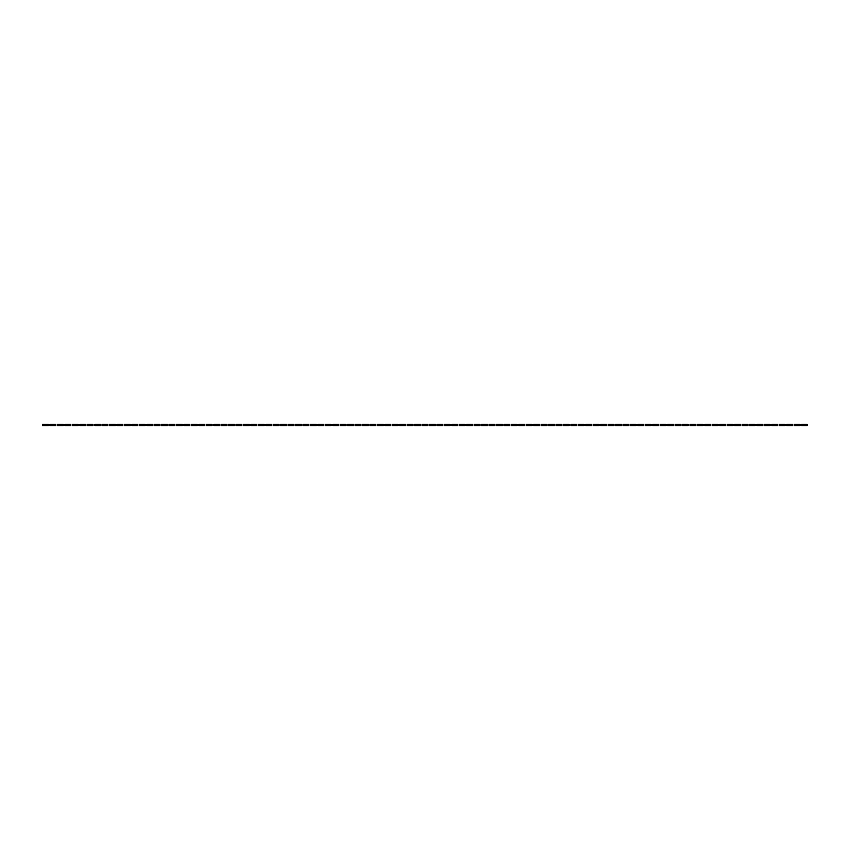 <?xml version="1.0" encoding="UTF-8"?>
<svg xmlns="http://www.w3.org/2000/svg" width="850" height="850" viewBox="0 0 850 850"><rect width="100%" height="100%" fill="white"/><g stroke="black" fill="none" stroke-linecap="round" stroke-linejoin="round"><path stroke-width="1.27" d="M43.541 424.256L43.541 425.744L42.5 425.744L42.5 424.256L44.731 424.256L44.731 425.744L48.45 425.744L48.45 424.256L47.409 424.256L47.409 425.744M43.541 425.744L44.731 425.744M44.731 424.256L46.219 424.256L46.219 425.744M46.219 424.256L47.409 424.256M50.979 424.256L50.979 425.744L49.938 425.744L49.938 424.256L52.179 424.256L52.179 425.744L55.898 425.744L55.898 424.256L54.857 424.256L54.857 425.744M50.979 425.744L52.179 425.744M52.179 424.256L53.667 424.256L53.667 425.744M53.667 424.256L54.857 424.256M58.427 424.256L58.427 425.744L57.386 425.744L57.386 424.256L59.617 424.256L59.617 425.744L63.336 425.744L63.336 424.256L62.294 424.256L62.294 425.744M58.427 425.744L59.617 425.744M59.617 424.256L61.104 424.256L61.104 425.744M61.104 424.256L62.294 424.256M65.864 424.256L65.864 425.744L64.823 425.744L64.823 424.256L67.054 424.256L67.054 425.744L70.773 425.744L70.773 424.256L69.732 424.256L69.732 425.744M65.864 425.744L67.054 425.744M67.054 424.256L68.542 424.256L68.542 425.744M68.542 424.256L69.732 424.256M73.312 424.256L73.312 425.744L72.271 425.744L72.271 424.256L74.502 424.256L74.502 425.744L78.221 425.744L78.221 424.256L77.18 424.256L77.18 425.744M73.312 425.744L74.502 425.744M74.502 424.256L75.99 424.256L75.99 425.744M75.99 424.256L77.18 424.256M80.75 424.256L80.75 425.744L79.709 425.744L79.709 424.256L81.94 424.256L81.94 425.744L85.659 425.744L85.659 424.256L84.618 424.256L84.618 425.744M80.75 425.744L81.94 425.744M81.94 424.256L83.427 424.256L83.427 425.744M83.427 424.256L84.618 424.256M88.188 424.256L88.188 425.744L87.146 425.744L87.146 424.256L89.377 424.256L89.377 425.744L93.107 425.744L93.107 424.256L92.066 424.256L92.066 425.744M88.188 425.744L89.377 425.744M89.377 424.256L90.876 424.256L90.876 425.744M90.876 424.256L92.066 424.256M95.636 424.256L95.636 425.744L94.594 425.744L94.594 424.256L96.826 424.256L96.826 425.744L100.544 425.744L100.544 424.256L99.503 424.256L99.503 425.744M95.636 425.744L96.826 425.744M96.826 424.256L98.313 424.256L98.313 425.744M98.313 424.256L99.503 424.256M103.073 424.256L103.073 425.744L102.032 425.744L102.032 424.256L104.263 424.256L104.263 425.744L107.982 425.744L107.982 424.256L106.941 424.256L106.941 425.744M103.073 425.744L104.263 425.744M104.263 424.256L105.751 424.256L105.751 425.744M105.751 424.256L106.941 424.256M110.521 424.256L110.521 425.744L109.48 425.744L109.48 424.256L111.711 424.256L111.711 425.744L115.43 425.744L115.43 424.256L114.389 424.256L114.389 425.744M110.521 425.744L111.711 425.744M111.711 424.256L113.199 424.256L113.199 425.744M113.199 424.256L114.389 424.256M117.959 424.256L117.959 425.744L116.918 425.744L116.918 424.256L119.149 424.256L119.149 425.744L122.868 425.744L122.868 424.256L121.826 424.256L121.826 425.744M117.959 425.744L119.149 425.744M119.149 424.256L120.636 424.256L120.636 425.744M120.636 424.256L121.826 424.256M125.396 424.256L125.396 425.744L124.355 425.744L124.355 424.256L126.586 424.256L126.586 425.744L130.316 425.744L130.316 424.256L129.274 424.256L129.274 425.744M125.396 425.744L126.586 425.744M126.586 424.256L128.074 424.256L128.074 425.744M128.074 424.256L129.274 424.256M132.844 424.256L132.844 425.744L131.803 425.744L131.803 424.256L134.034 424.256L134.034 425.744L137.753 425.744L137.753 424.256L136.712 424.256L136.712 425.744M132.844 425.744L134.034 425.744M134.034 424.256L135.522 424.256L135.522 425.744M135.522 424.256L136.712 424.256M140.282 424.256L140.282 425.744L139.241 425.744L139.241 424.256L141.472 424.256L141.472 425.744L145.191 425.744L145.191 424.256L144.149 424.256L144.149 425.744M140.282 425.744L141.472 425.744M141.472 424.256L142.959 424.256L142.959 425.744M142.959 424.256L144.149 424.256M147.73 424.256L147.73 425.744L146.678 425.744L146.678 424.256L148.92 424.256L148.92 425.744L152.639 425.744L152.639 424.256L151.597 424.256L151.597 425.744M147.73 425.744L148.92 425.744M148.92 424.256L150.407 424.256L150.407 425.744M150.407 424.256L151.597 424.256M155.167 424.256L155.167 425.744L154.126 425.744L154.126 424.256L156.357 424.256L156.357 425.744L160.076 425.744L160.076 424.256L159.035 424.256L159.035 425.744M155.167 425.744L156.357 425.744M156.357 424.256L157.845 424.256L157.845 425.744M157.845 424.256L159.035 424.256M162.605 424.256L162.605 425.744L161.564 425.744L161.564 424.256L163.795 424.256L163.795 425.744L167.524 425.744L167.524 424.256L166.472 424.256L166.472 425.744M162.605 425.744L163.795 425.744M163.795 424.256L165.282 424.256L165.282 425.744M165.282 424.256L166.472 424.256M170.053 424.256L170.053 425.744L169.012 425.744L169.012 424.256L171.243 424.256L171.243 425.744L174.962 425.744L174.962 424.256L173.921 424.256L173.921 425.744M170.053 425.744L171.243 425.744M171.243 424.256L172.731 424.256L172.731 425.744M172.731 424.256L173.921 424.256M177.491 424.256L177.491 425.744L176.449 425.744L176.449 424.256L178.681 424.256L178.681 425.744L182.399 425.744L182.399 424.256L181.358 424.256L181.358 425.744M177.491 425.744L178.681 425.744M178.681 424.256L180.168 424.256L180.168 425.744M180.168 424.256L181.358 424.256M184.928 424.256L184.928 425.744L183.887 425.744L183.887 424.256L186.129 424.256L186.129 425.744L189.847 425.744L189.847 424.256L188.806 424.256L188.806 425.744M184.928 425.744L186.129 425.744M186.129 424.256L187.616 424.256L187.616 425.744M187.616 424.256L188.806 424.256M192.376 424.256L192.376 425.744L191.335 425.744L191.335 424.256L193.566 424.256L193.566 425.744L197.285 425.744L197.285 424.256L196.244 424.256L196.244 425.744M192.376 425.744L193.566 425.744M193.566 424.256L195.054 424.256L195.054 425.744M195.054 424.256L196.244 424.256M199.814 424.256L199.814 425.744L198.773 425.744L198.773 424.256L201.004 424.256L201.004 425.744L204.722 425.744L204.722 424.256L203.681 424.256L203.681 425.744M199.814 425.744L201.004 425.744M201.004 424.256L202.491 424.256L202.491 425.744M202.491 424.256L203.681 424.256M207.262 424.256L207.262 425.744L206.221 425.744L206.221 424.256L208.452 424.256L208.452 425.744L212.171 425.744L212.171 424.256L211.129 424.256L211.129 425.744M207.262 425.744L208.452 425.744M208.452 424.256L209.939 424.256L209.939 425.744M209.939 424.256L211.129 424.256M214.699 424.256L214.699 425.744L213.658 425.744L213.658 424.256L215.889 424.256L215.889 425.744L219.608 425.744L219.608 424.256L218.567 424.256L218.567 425.744M214.699 425.744L215.889 425.744M215.889 424.256L217.377 424.256L217.377 425.744M217.377 424.256L218.567 424.256M222.137 424.256L222.137 425.744L221.096 425.744L221.096 424.256L223.327 424.256L223.327 425.744L227.056 425.744L227.056 424.256L226.015 424.256L226.015 425.744M222.137 425.744L223.327 425.744M223.327 424.256L224.825 424.256L224.825 425.744M224.825 424.256L226.015 424.256M229.585 424.256L229.585 425.744L228.544 425.744L228.544 424.256L230.775 424.256L230.775 425.744L234.494 425.744L234.494 424.256L233.452 424.256L233.452 425.744M229.585 425.744L230.775 425.744M230.775 424.256L232.262 424.256L232.262 425.744M232.262 424.256L233.452 424.256M237.023 424.256L237.023 425.744L235.981 425.744L235.981 424.256L238.212 424.256L238.212 425.744L241.931 425.744L241.931 424.256L240.89 424.256L240.89 425.744M237.023 425.744L238.212 425.744M238.212 424.256L239.7 424.256L239.7 425.744M239.7 424.256L240.89 424.256M244.471 424.256L244.471 425.744L243.429 425.744L243.429 424.256L245.661 424.256L245.661 425.744L249.379 425.744L249.379 424.256L248.338 424.256L248.338 425.744M244.471 425.744L245.661 425.744M245.661 424.256L247.148 424.256L247.148 425.744M247.148 424.256L248.338 424.256M251.908 424.256L251.908 425.744L250.867 425.744L250.867 424.256L253.098 424.256L253.098 425.744L256.817 425.744L256.817 424.256L255.776 424.256L255.776 425.744M251.908 425.744L253.098 425.744M253.098 424.256L254.586 424.256L254.586 425.744M254.586 424.256L255.776 424.256M259.346 424.256L259.346 425.744L258.304 425.744L258.304 424.256L260.536 424.256L260.536 425.744L264.265 425.744L264.265 424.256L263.224 424.256L263.224 425.744M259.346 425.744L260.536 425.744M260.536 424.256L262.023 424.256L262.023 425.744M262.023 424.256L263.224 424.256M266.794 424.256L266.794 425.744L265.752 425.744L265.752 424.256L267.984 424.256L267.984 425.744L271.702 425.744L271.702 424.256L270.661 424.256L270.661 425.744M266.794 425.744L267.984 425.744M267.984 424.256L269.471 424.256L269.471 425.744M269.471 424.256L270.661 424.256M274.231 424.256L274.231 425.744L273.19 425.744L273.19 424.256L275.421 424.256L275.421 425.744L279.14 425.744L279.14 424.256L278.099 424.256L278.099 425.744M274.231 425.744L275.421 425.744M275.421 424.256L276.909 424.256L276.909 425.744M276.909 424.256L278.099 424.256M281.679 424.256L281.679 425.744L280.627 425.744L280.627 424.256L282.869 424.256L282.869 425.744L286.588 425.744L286.588 424.256L285.547 424.256L285.547 425.744M281.679 425.744L282.869 425.744M282.869 424.256L284.357 424.256L284.357 425.744M284.357 424.256L285.547 424.256M289.117 424.256L289.117 425.744L288.076 425.744L288.076 424.256L290.307 424.256L290.307 425.744L294.026 425.744L294.026 424.256L292.984 424.256L292.984 425.744M289.117 425.744L290.307 425.744M290.307 424.256L291.794 424.256L291.794 425.744M291.794 424.256L292.984 424.256M296.554 424.256L296.554 425.744L295.513 425.744L295.513 424.256L297.744 424.256L297.744 425.744L301.474 425.744L301.474 424.256L300.422 424.256L300.422 425.744M296.554 425.744L297.744 425.744M297.744 424.256L299.232 424.256L299.232 425.744M299.232 424.256L300.422 424.256M304.002 424.256L304.002 425.744L302.961 425.744L302.961 424.256L305.192 424.256L305.192 425.744L308.911 425.744L308.911 424.256L307.87 424.256L307.87 425.744M304.002 425.744L305.192 425.744M305.192 424.256L306.68 424.256L306.68 425.744M306.68 424.256L307.87 424.256M311.44 424.256L311.44 425.744L310.399 425.744L310.399 424.256L312.63 424.256L312.63 425.744L316.349 425.744L316.349 424.256L315.308 424.256L315.308 425.744M311.44 425.744L312.63 425.744M312.63 424.256L314.118 424.256L314.118 425.744M314.118 424.256L315.308 424.256M318.877 424.256L318.877 425.744L317.836 425.744L317.836 424.256L320.078 424.256L320.078 425.744L323.797 425.744L323.797 424.256L322.756 424.256L322.756 425.744M318.877 425.744L320.078 425.744M320.078 424.256L321.566 424.256L321.566 425.744M321.566 424.256L322.756 424.256M326.326 424.256L326.326 425.744L325.284 425.744L325.284 424.256L327.516 424.256L327.516 425.744L331.234 425.744L331.234 424.256L330.193 424.256L330.193 425.744M326.326 425.744L327.516 425.744M327.516 424.256L329.003 424.256L329.003 425.744M329.003 424.256L330.193 424.256M333.763 424.256L333.763 425.744L332.722 425.744L332.722 424.256L334.953 424.256L334.953 425.744L338.672 425.744L338.672 424.256L337.631 424.256L337.631 425.744M333.763 425.744L334.953 425.744M334.953 424.256L336.441 424.256L336.441 425.744M336.441 424.256L337.631 424.256M341.211 424.256L341.211 425.744L340.17 425.744L340.17 424.256L342.401 424.256L342.401 425.744L346.12 425.744L346.12 424.256L345.079 424.256L345.079 425.744M341.211 425.744L342.401 425.744M342.401 424.256L343.889 424.256L343.889 425.744M343.889 424.256L345.079 424.256M348.649 424.256L348.649 425.744L347.608 425.744L347.608 424.256L349.839 424.256L349.839 425.744L353.558 425.744L353.558 424.256L352.516 424.256L352.516 425.744M348.649 425.744L349.839 425.744M349.839 424.256L351.326 424.256L351.326 425.744M351.326 424.256L352.516 424.256M356.086 424.256L356.086 425.744L355.045 425.744L355.045 424.256L357.276 424.256L357.276 425.744L361.006 425.744L361.006 424.256L359.964 424.256L359.964 425.744M356.086 425.744L357.276 425.744M357.276 424.256L358.774 424.256L358.774 425.744M358.774 424.256L359.964 424.256M363.534 424.256L363.534 425.744L362.493 425.744L362.493 424.256L364.724 424.256L364.724 425.744L368.443 425.744L368.443 424.256L367.402 424.256L367.402 425.744M363.534 425.744L364.724 425.744M364.724 424.256L366.212 424.256L366.212 425.744M366.212 424.256L367.402 424.256M370.972 424.256L370.972 425.744L369.931 425.744L369.931 424.256L372.162 424.256L372.162 425.744L375.881 425.744L375.881 424.256L374.839 424.256L374.839 425.744M370.972 425.744L372.162 425.744M372.162 424.256L373.649 424.256L373.649 425.744M373.649 424.256L374.839 424.256M378.42 424.256L378.42 425.744L377.379 425.744L377.379 424.256L379.61 424.256L379.61 425.744L383.329 425.744L383.329 424.256L382.288 424.256L382.288 425.744M378.42 425.744L379.61 425.744M379.61 424.256L381.098 424.256L381.098 425.744M381.098 424.256L382.288 424.256M385.858 424.256L385.858 425.744L384.816 425.744L384.816 424.256L387.047 424.256L387.047 425.744L390.766 425.744L390.766 424.256L389.725 424.256L389.725 425.744M385.858 425.744L387.047 425.744M387.047 424.256L388.535 424.256L388.535 425.744M388.535 424.256L389.725 424.256M393.295 424.256L393.295 425.744L392.254 425.744L392.254 424.256L394.485 424.256L394.485 425.744L398.214 425.744L398.214 424.256L397.173 424.256L397.173 425.744M393.295 425.744L394.485 425.744M394.485 424.256L395.973 424.256L395.973 425.744M395.973 424.256L397.173 424.256M400.743 424.256L400.743 425.744L399.702 425.744L399.702 424.256L401.933 424.256L401.933 425.744L405.652 425.744L405.652 424.256L404.611 424.256L404.611 425.744M400.743 425.744L401.933 425.744M401.933 424.256L403.421 424.256L403.421 425.744M403.421 424.256L404.611 424.256M408.181 424.256L408.181 425.744L407.139 425.744L407.139 424.256L409.371 424.256L409.371 425.744L413.089 425.744L413.089 424.256L412.048 424.256L412.048 425.744M408.181 425.744L409.371 425.744M409.371 424.256L410.858 424.256L410.858 425.744M410.858 424.256L412.048 424.256M415.629 424.256L415.629 425.744L414.577 425.744L414.577 424.256L416.819 424.256L416.819 425.744L420.538 425.744L420.538 424.256L419.496 424.256L419.496 425.744M415.629 425.744L416.819 425.744M416.819 424.256L418.306 424.256L418.306 425.744M418.306 424.256L419.496 424.256M423.066 424.256L423.066 425.744L422.025 425.744L422.025 424.256L424.256 424.256L424.256 425.744L427.975 425.744L427.975 424.256L426.934 424.256L426.934 425.744M423.066 425.744L424.256 425.744M424.256 424.256L425.744 424.256L425.744 425.744M425.744 424.256L426.934 424.256M430.504 424.256L430.504 425.744L429.462 425.744L429.462 424.256L431.694 424.256L431.694 425.744L435.423 425.744L435.423 424.256L434.371 424.256L434.371 425.744M430.504 425.744L431.694 425.744M431.694 424.256L433.181 424.256L433.181 425.744M433.181 424.256L434.371 424.256M437.952 424.256L437.952 425.744L436.911 425.744L436.911 424.256L439.142 424.256L439.142 425.744L442.861 425.744L442.861 424.256L441.819 424.256L441.819 425.744M437.952 425.744L439.142 425.744M439.142 424.256L440.629 424.256L440.629 425.744M440.629 424.256L441.819 424.256M445.389 424.256L445.389 425.744L444.348 425.744L444.348 424.256L446.579 424.256L446.579 425.744L450.298 425.744L450.298 424.256L449.257 424.256L449.257 425.744M445.389 425.744L446.579 425.744M446.579 424.256L448.067 424.256L448.067 425.744M448.067 424.256L449.257 424.256M452.827 424.256L452.827 425.744L451.786 425.744L451.786 424.256L454.027 424.256L454.027 425.744L457.746 425.744L457.746 424.256L456.705 424.256L456.705 425.744M452.827 425.744L454.027 425.744M454.027 424.256L455.515 424.256L455.515 425.744M455.515 424.256L456.705 424.256M460.275 424.256L460.275 425.744L459.234 425.744L459.234 424.256L461.465 424.256L461.465 425.744L465.184 425.744L465.184 424.256L464.142 424.256L464.142 425.744M460.275 425.744L461.465 425.744M461.465 424.256L462.953 424.256L462.953 425.744M462.953 424.256L464.142 424.256M467.712 424.256L467.712 425.744L466.671 425.744L466.671 424.256L468.902 424.256L468.902 425.744L472.621 425.744L472.621 424.256L471.58 424.256L471.58 425.744M467.712 425.744L468.902 425.744M468.902 424.256L470.39 424.256L470.39 425.744M470.39 424.256L471.58 424.256M475.161 424.256L475.161 425.744L474.119 425.744L474.119 424.256L476.351 424.256L476.351 425.744L480.069 425.744L480.069 424.256L479.028 424.256L479.028 425.744M475.161 425.744L476.351 425.744M476.351 424.256L477.838 424.256L477.838 425.744M477.838 424.256L479.028 424.256M482.598 424.256L482.598 425.744L481.557 425.744L481.557 424.256L483.788 424.256L483.788 425.744L487.507 425.744L487.507 424.256L486.466 424.256L486.466 425.744M482.598 425.744L483.788 425.744M483.788 424.256L485.276 424.256L485.276 425.744M485.276 424.256L486.466 424.256M490.036 424.256L490.036 425.744L488.994 425.744L488.994 424.256L491.226 424.256L491.226 425.744L494.955 425.744L494.955 424.256L493.914 424.256L493.914 425.744M490.036 425.744L491.226 425.744M491.226 424.256L492.724 424.256L492.724 425.744M492.724 424.256L493.914 424.256M497.484 424.256L497.484 425.744L496.442 425.744L496.442 424.256L498.674 424.256L498.674 425.744L502.392 425.744L502.392 424.256L501.351 424.256L501.351 425.744M497.484 425.744L498.674 425.744M498.674 424.256L500.161 424.256L500.161 425.744M500.161 424.256L501.351 424.256M504.921 424.256L504.921 425.744L503.88 425.744L503.88 424.256L506.111 424.256L506.111 425.744L509.83 425.744L509.83 424.256L508.789 424.256L508.789 425.744M504.921 425.744L506.111 425.744M506.111 424.256L507.599 424.256L507.599 425.744M507.599 424.256L508.789 424.256M512.369 424.256L512.369 425.744L511.328 425.744L511.328 424.256L513.559 424.256L513.559 425.744L517.278 425.744L517.278 424.256L516.237 424.256L516.237 425.744M512.369 425.744L513.559 425.744M513.559 424.256L515.047 424.256L515.047 425.744M515.047 424.256L516.237 424.256M519.807 424.256L519.807 425.744L518.766 425.744L518.766 424.256L520.997 424.256L520.997 425.744L524.716 425.744L524.716 424.256L523.674 424.256L523.674 425.744M519.807 425.744L520.997 425.744M520.997 424.256L522.484 424.256L522.484 425.744M522.484 424.256L523.674 424.256M527.244 424.256L527.244 425.744L526.203 425.744L526.203 424.256L528.434 424.256L528.434 425.744L532.164 425.744L532.164 424.256L531.122 424.256L531.122 425.744M527.244 425.744L528.434 425.744M528.434 424.256L529.922 424.256L529.922 425.744M529.922 424.256L531.122 424.256M534.692 424.256L534.692 425.744L533.651 425.744L533.651 424.256L535.883 424.256L535.883 425.744L539.601 425.744L539.601 424.256L538.56 424.256L538.56 425.744M534.692 425.744L535.883 425.744M535.883 424.256L537.37 424.256L537.37 425.744M537.37 424.256L538.56 424.256M542.13 424.256L542.13 425.744L541.089 425.744L541.089 424.256L543.32 424.256L543.32 425.744L547.039 425.744L547.039 424.256L545.997 424.256L545.997 425.744M542.13 425.744L543.32 425.744M543.32 424.256L544.808 424.256L544.808 425.744M544.808 424.256L545.997 424.256M549.578 424.256L549.578 425.744L548.526 425.744L548.526 424.256L550.768 424.256L550.768 425.744L554.487 425.744L554.487 424.256L553.446 424.256L553.446 425.744M549.578 425.744L550.768 425.744M550.768 424.256L552.256 424.256L552.256 425.744M552.256 424.256L553.446 424.256M557.016 424.256L557.016 425.744L555.974 425.744L555.974 424.256L558.206 424.256L558.206 425.744L561.924 425.744L561.924 424.256L560.883 424.256L560.883 425.744M557.016 425.744L558.206 425.744M558.206 424.256L559.693 424.256L559.693 425.744M559.693 424.256L560.883 424.256M564.453 424.256L564.453 425.744L563.412 425.744L563.412 424.256L565.643 424.256L565.643 425.744L569.372 425.744L569.372 424.256L568.321 424.256L568.321 425.744M564.453 425.744L565.643 425.744M565.643 424.256L567.131 424.256L567.131 425.744M567.131 424.256L568.321 424.256M571.901 424.256L571.901 425.744L570.86 425.744L570.86 424.256L573.091 424.256L573.091 425.744L576.81 425.744L576.81 424.256L575.769 424.256L575.769 425.744M571.901 425.744L573.091 425.744M573.091 424.256L574.579 424.256L574.579 425.744M574.579 424.256L575.769 424.256M579.339 424.256L579.339 425.744L578.298 425.744L578.298 424.256L580.529 424.256L580.529 425.744L584.247 425.744L584.247 424.256L583.206 424.256L583.206 425.744M579.339 425.744L580.529 425.744M580.529 424.256L582.016 424.256L582.016 425.744M582.016 424.256L583.206 424.256M586.776 424.256L586.776 425.744L585.735 425.744L585.735 424.256L587.977 424.256L587.977 425.744L591.696 425.744L591.696 424.256L590.654 424.256L590.654 425.744M586.776 425.744L587.977 425.744M587.977 424.256L589.464 424.256L589.464 425.744M589.464 424.256L590.654 424.256M594.224 424.256L594.224 425.744L593.183 425.744L593.183 424.256L595.414 424.256L595.414 425.744L599.133 425.744L599.133 424.256L598.092 424.256L598.092 425.744M594.224 425.744L595.414 425.744M595.414 424.256L596.902 424.256L596.902 425.744M596.902 424.256L598.092 424.256M601.662 424.256L601.662 425.744L600.621 425.744L600.621 424.256L602.852 424.256L602.852 425.744L606.571 425.744L606.571 424.256L605.529 424.256L605.529 425.744M601.662 425.744L602.852 425.744M602.852 424.256L604.339 424.256L604.339 425.744M604.339 424.256L605.529 424.256M609.11 424.256L609.11 425.744L608.069 425.744L608.069 424.256L610.3 424.256L610.3 425.744L614.019 425.744L614.019 424.256L612.977 424.256L612.977 425.744M609.11 425.744L610.3 425.744M610.3 424.256L611.787 424.256L611.787 425.744M611.787 424.256L612.977 424.256M616.548 424.256L616.548 425.744L615.506 425.744L615.506 424.256L617.737 424.256L617.737 425.744L621.456 425.744L621.456 424.256L620.415 424.256L620.415 425.744M616.548 425.744L617.737 425.744M617.737 424.256L619.225 424.256L619.225 425.744M619.225 424.256L620.415 424.256M623.985 424.256L623.985 425.744L622.944 425.744L622.944 424.256L625.175 424.256L625.175 425.744L628.904 425.744L628.904 424.256L627.863 424.256L627.863 425.744M623.985 425.744L625.175 425.744M625.175 424.256L626.673 424.256L626.673 425.744M626.673 424.256L627.863 424.256M631.433 424.256L631.433 425.744L630.392 425.744L630.392 424.256L632.623 424.256L632.623 425.744L636.342 425.744L636.342 424.256L635.301 424.256L635.301 425.744M631.433 425.744L632.623 425.744M632.623 424.256L634.111 424.256L634.111 425.744M634.111 424.256L635.301 424.256M638.871 424.256L638.871 425.744L637.829 425.744L637.829 424.256L640.061 424.256L640.061 425.744L643.779 425.744L643.779 424.256L642.738 424.256L642.738 425.744M638.871 425.744L640.061 425.744M640.061 424.256L641.548 424.256L641.548 425.744M641.548 424.256L642.738 424.256M646.319 424.256L646.319 425.744L645.278 425.744L645.278 424.256L647.509 424.256L647.509 425.744L651.227 425.744L651.227 424.256L650.186 424.256L650.186 425.744M646.319 425.744L647.509 425.744M647.509 424.256L648.996 424.256L648.996 425.744M648.996 424.256L650.186 424.256M653.756 424.256L653.756 425.744L652.715 425.744L652.715 424.256L654.946 424.256L654.946 425.744L658.665 425.744L658.665 424.256L657.624 424.256L657.624 425.744M653.756 425.744L654.946 425.744M654.946 424.256L656.434 424.256L656.434 425.744M656.434 424.256L657.624 424.256M661.194 424.256L661.194 425.744L660.153 425.744L660.153 424.256L662.384 424.256L662.384 425.744L666.113 425.744L666.113 424.256L665.072 424.256L665.072 425.744M661.194 425.744L662.384 425.744M662.384 424.256L663.871 424.256L663.871 425.744M663.871 424.256L665.072 424.256M668.642 424.256L668.642 425.744L667.601 425.744L667.601 424.256L669.832 424.256L669.832 425.744L673.551 425.744L673.551 424.256L672.509 424.256L672.509 425.744M668.642 425.744L669.832 425.744M669.832 424.256L671.319 424.256L671.319 425.744M671.319 424.256L672.509 424.256M676.079 424.256L676.079 425.744L675.038 425.744L675.038 424.256L677.269 424.256L677.269 425.744L680.988 425.744L680.988 424.256L679.947 424.256L679.947 425.744M676.079 425.744L677.269 425.744M677.269 424.256L678.757 424.256L678.757 425.744M678.757 424.256L679.947 424.256M683.528 424.256L683.528 425.744L682.476 425.744L682.476 424.256L684.718 424.256L684.718 425.744L688.436 425.744L688.436 424.256L687.395 424.256L687.395 425.744M683.528 425.744L684.718 425.744M684.718 424.256L686.205 424.256L686.205 425.744M686.205 424.256L687.395 424.256M690.965 424.256L690.965 425.744L689.924 425.744L689.924 424.256L692.155 424.256L692.155 425.744L695.874 425.744L695.874 424.256L694.832 424.256L694.832 425.744M690.965 425.744L692.155 425.744M692.155 424.256L693.643 424.256L693.643 425.744M693.643 424.256L694.832 424.256M698.403 424.256L698.403 425.744L697.361 425.744L697.361 424.256L699.593 424.256L699.593 425.744L703.322 425.744L703.322 424.256L702.27 424.256L702.27 425.744M698.403 425.744L699.593 425.744M699.593 424.256L701.08 424.256L701.08 425.744M701.08 424.256L702.27 424.256M705.851 424.256L705.851 425.744L704.809 425.744L704.809 424.256L707.041 424.256L707.041 425.744L710.759 425.744L710.759 424.256L709.718 424.256L709.718 425.744M705.851 425.744L707.041 425.744M707.041 424.256L708.528 424.256L708.528 425.744M708.528 424.256L709.718 424.256M713.288 424.256L713.288 425.744L712.247 425.744L712.247 424.256L714.478 424.256L714.478 425.744L718.197 425.744L718.197 424.256L717.156 424.256L717.156 425.744M713.288 425.744L714.478 425.744M714.478 424.256L715.966 424.256L715.966 425.744M715.966 424.256L717.156 424.256M720.726 424.256L720.726 425.744L719.684 425.744L719.684 424.256L721.926 424.256L721.926 425.744L725.645 425.744L725.645 424.256L724.604 424.256L724.604 425.744M720.726 425.744L721.926 425.744M721.926 424.256L723.414 424.256L723.414 425.744M723.414 424.256L724.604 424.256M728.174 424.256L728.174 425.744L727.133 425.744L727.133 424.256L729.364 424.256L729.364 425.744L733.082 425.744L733.082 424.256L732.041 424.256L732.041 425.744M728.174 425.744L729.364 425.744M729.364 424.256L730.851 424.256L730.851 425.744M730.851 424.256L732.041 424.256M735.611 424.256L735.611 425.744L734.57 425.744L734.57 424.256L736.801 424.256L736.801 425.744L740.52 425.744L740.52 424.256L739.479 424.256L739.479 425.744M735.611 425.744L736.801 425.744M736.801 424.256L738.289 424.256L738.289 425.744M738.289 424.256L739.479 424.256M743.059 424.256L743.059 425.744L742.018 425.744L742.018 424.256L744.249 424.256L744.249 425.744L747.968 425.744L747.968 424.256L746.927 424.256L746.927 425.744M743.059 425.744L744.249 425.744M744.249 424.256L745.737 424.256L745.737 425.744M745.737 424.256L746.927 424.256M750.497 424.256L750.497 425.744L749.456 425.744L749.456 424.256L751.687 424.256L751.687 425.744L755.406 425.744L755.406 424.256L754.364 424.256L754.364 425.744M750.497 425.744L751.687 425.744M751.687 424.256L753.174 424.256L753.174 425.744M753.174 424.256L754.364 424.256M757.934 424.256L757.934 425.744L756.893 425.744L756.893 424.256L759.124 424.256L759.124 425.744L762.854 425.744L762.854 424.256L761.812 424.256L761.812 425.744M757.934 425.744L759.124 425.744M759.124 424.256L760.622 424.256L760.622 425.744M760.622 424.256L761.812 424.256M765.383 424.256L765.383 425.744L764.341 425.744L764.341 424.256L766.572 424.256L766.572 425.744L770.291 425.744L770.291 424.256L769.25 424.256L769.25 425.744M765.383 425.744L766.572 425.744M766.572 424.256L768.06 424.256L768.06 425.744M768.06 424.256L769.25 424.256M772.82 424.256L772.82 425.744L771.779 425.744L771.779 424.256L774.01 424.256L774.01 425.744L777.729 425.744L777.729 424.256L776.688 424.256L776.688 425.744M772.82 425.744L774.01 425.744M774.01 424.256L775.497 424.256L775.497 425.744M775.497 424.256L776.688 424.256M780.268 424.256L780.268 425.744L779.227 425.744L779.227 424.256L781.458 424.256L781.458 425.744L785.177 425.744L785.177 424.256L784.136 424.256L784.136 425.744M780.268 425.744L781.458 425.744M781.458 424.256L782.946 424.256L782.946 425.744M782.946 424.256L784.136 424.256M787.706 424.256L787.706 425.744L786.664 425.744L786.664 424.256L788.896 424.256L788.896 425.744L792.614 425.744L792.614 424.256L791.573 424.256L791.573 425.744M787.706 425.744L788.896 425.744M788.896 424.256L790.383 424.256L790.383 425.744M790.383 424.256L791.573 424.256M795.143 424.256L795.143 425.744L794.102 425.744L794.102 424.256L796.333 424.256L796.333 425.744L800.062 425.744L800.062 424.256L799.021 424.256L799.021 425.744M795.143 425.744L796.333 425.744M796.333 424.256L797.821 424.256L797.821 425.744M797.821 424.256L799.021 424.256M802.591 424.256L802.591 425.744L801.55 425.744L801.55 424.256L803.781 424.256L803.781 425.744L807.5 425.744L807.5 424.256L806.459 424.256L806.459 425.744M802.591 425.744L803.781 425.744M803.781 424.256L805.269 424.256L805.269 425.744M805.269 424.256L806.459 424.256"/></g></svg>
